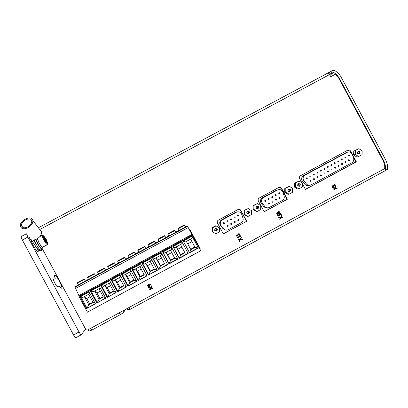 <?xml version="1.0" encoding="UTF-8"?>
<svg xmlns="http://www.w3.org/2000/svg" width="408" height="408" viewBox="0 0 408 408"><rect width="100%" height="100%" fill="white"/><g stroke="black" fill="none" stroke-linecap="round" stroke-linejoin="round"><path stroke-width="0.61" d="M335.07 188.292L334.06 190.271L333.78 189.756L334.55 188.266L332.887 188.093L332.607 187.578L334.81 187.818L335.764 185.921L336.044 186.436L335.294 187.864L336.896 188.017L337.171 188.532L335.034 188.297L334.045 190.245M281.341 214.684L280.898 214.924L280.679 214.511L278.593 215.643L279.444 215.71L278.817 216.056L277.96 215.985L277.72 215.536L280.439 214.067L280.214 213.654L280.658 213.41L281.341 214.684L280.893 214.914M240.812 236.676L240.363 236.915L240.144 236.502L238.048 237.64L238.904 237.711L238.267 238.058L237.41 237.986L237.17 237.538L239.899 236.059L239.68 235.645L240.123 235.401L240.812 236.676L240.358 236.91M151.2 284.968L149.573 285.049L149.67 286.125L148.798 286.763C147.324 286.217 147.232 285.493 148.527 284.59L150.955 284.519L151.2 284.968L149.573 285.049M358.831 148.691L353.726 151.123L353.629 155.004L356.913 157.049L358.637 156.524L355.322 154.454L355.419 150.542L358.831 148.691L362.146 150.761L362.049 154.678L358.637 156.524M289.298 186.308L284.799 188.404L284.692 192.306L288.007 194.361L289.083 194.183L285.743 192.112L285.85 188.17L289.298 186.308L292.638 188.379L292.531 192.316L289.083 194.183M248.197 208.539L244.061 210.441L243.948 214.358L247.279 216.413L247.972 216.444L244.616 214.368L244.729 210.416L248.197 208.539L251.547 210.615L251.44 214.567L247.972 216.444M189.934 230.714L190.373 230.479L200.389 249.074L199.981 249.293M42.274 248.666L85.757 329.348L86.511 330.016L87.746 329.929L129.086 307.469L130.157 309.325L128.336 309.682L126.302 308.983M328.063 72.945L38.383 227.756L328.063 72.945L329.593 74.557L330.75 76.704L335.57 74.129L338.716 78.137L383.398 161.226L384.662 165.041L384.759 168.555L385.239 170.692L130.331 309.223M246.697 221.264L240.868 210.431C240.2 209.411 239.287 209.085 238.124 209.462L218.351 220.136C217.255 220.881 216.964 221.86 217.474 223.084L223.314 233.927L246.697 221.264L223.252 233.82M287.436 199.191L281.622 188.394C280.944 187.359 280.026 187.042 278.863 187.435L259.233 198.038C258.147 198.773 257.856 199.752 258.361 200.971L264.185 211.788L287.436 199.191L264.124 211.681M302.41 183.779L305.449 189.429L356.357 161.849L352.298 154.3M351.91 153.587L350.574 151.103C349.891 150.062 348.968 149.746 347.805 150.159L300.512 175.721C299.426 176.455 299.14 177.429 299.645 178.648L301.838 182.718M216.118 225.889L215.72 225.772L212.267 227.639L212.155 231.566L215.888 233.82L212.522 231.739L212.634 227.776L216.118 225.889L219.484 227.97L219.371 231.933L215.888 233.82M257.407 203.556L253.19 205.505L253.082 209.416L256.403 211.471L257.188 211.456L253.832 209.381L253.944 205.433L257.407 203.556L260.758 205.632L260.651 209.584L257.188 211.456M299.09 181.009L294.505 183.156L294.403 187.053L297.712 189.108L298.88 188.879L295.545 186.808L295.647 182.871L299.09 181.009L302.425 183.08L302.323 187.017L298.88 188.879M150.934 288.242L149.894 290.256L149.614 289.736L150.404 288.216L148.706 288.053L148.425 287.533L150.674 287.762L151.659 285.83L151.944 286.35L151.169 287.803L152.806 287.951L153.087 288.471L150.94 288.226L149.894 290.256M242.255 239.384L242.531 239.899L240.404 239.664L239.394 241.669L239.114 241.148L239.894 239.644L238.211 239.476L237.935 238.955L240.164 239.19L241.133 237.272L241.409 237.793L240.649 239.236L242.265 239.384L242.546 239.904L240.419 239.669L239.384 241.653M280.959 217.663L279.939 219.657L279.659 219.137L280.434 217.637L278.761 217.469L278.48 216.954L280.699 217.189L281.663 215.281L281.938 215.796L281.183 217.234L282.795 217.382L283.075 217.903L280.934 217.663L279.924 219.637M279.536 213.608L278.108 214.368C276.655 214.215 276.369 213.552 277.246 212.384L278.674 211.63C280.128 211.772 280.418 212.435 279.536 213.608L277.741 214.424M239.083 233.493L239.766 234.758L239.333 235.008L239.114 234.59L237.017 235.727L237.874 235.799L237.237 236.145L236.38 236.074L236.14 235.625L238.874 234.146L238.649 233.733L239.093 233.488L239.782 234.763L239.333 234.998M335.447 185.324L335.009 185.564L334.784 185.15L332.719 186.272L333.565 186.344L332.938 186.686L332.092 186.614L331.852 186.17L334.545 184.707L334.325 184.299L334.764 184.059L335.447 185.324L335.004 185.553M341.42 77.632L385.035 158.717M385.371 170.284L387.478 169.861C387.88 166.275 387.243 162.889 385.56 159.691L340.507 76.036L338.064 73.032L335.009 70.655L332.194 70.564L328.134 72.925M26.663 234.115L27.861 237.068L79.014 331.979C80.08 333.887 80.84 334.82 81.284 334.779L85.496 329.251L84.227 326.512M39.734 249.619L41.381 250.818L41.453 249.563M31.156 239.756C31.125 240.939 31.911 243.03 33.512 246.029C35.603 249.66 37.082 251.461 37.954 251.44L39.398 250.665C38.541 250.68 37.062 248.875 34.971 245.244L36.567 247.585C37.781 249.329 38.607 250.135 39.035 249.997L39.877 249.543M57.635 286.748L59.119 285.804C60.364 287.538 61.205 288.313 61.644 288.145C63.296 287.564 55.962 273.941 54.616 275.089C54.244 275.39 54.443 276.548 55.218 278.567L53.683 279.414C52.724 279.725 56.875 287.431 57.63 286.748L57.62 286.758M330.036 75.378L333.56 72.272L329.603 74.572M333.56 72.272L336.411 74.394L338.997 77.637L383.688 160.706C385.162 163.496 385.718 166.454 385.366 169.58L387.478 169.861M88.077 329.751L88.612 330.75C88.658 331.199 89.704 331 91.744 330.164L120.258 314.67L123.675 312.497L125.139 309.616M84.762 327.507L84.482 327.369M42.167 247.972L42.106 249.212L40.754 249.936C39.897 249.951 38.428 248.146 36.337 244.514L34.277 239.955M46.742 241.618L45.89 239.562L44.579 237.609L44.12 237.696L46.288 241.72L46.742 241.618M47.456 244.616C46.787 244.586 45.625 243.097 43.962 240.144C42.539 237.405 41.993 235.783 42.315 235.283C43.58 235.814 41.657 233.56 44.599 239.833C42.325 234.447 42.865 234.335 46.247 239.491C48.542 244.866 48.001 244.984 44.61 239.828C48.802 246.549 47.598 243.097 47.456 244.616L42.59 247.228C41.902 247.207 40.723 245.718 39.056 242.77L37.368 238.711M42.937 247.039L42.809 247.625C42.06 247.605 40.78 245.993 38.969 242.786L37.24 238.787M42.809 247.625L41.596 248.278C40.836 248.263 39.556 246.651 37.745 243.443L36.006 239.414M42.106 249.212C41.213 249.196 39.693 247.284 37.546 243.489L35.741 239.522M31.263 239.802L34.971 245.244M33.328 240.077L36.337 244.514M21.323 236.492L21.267 236.507C20.986 236.89 21.349 238.058 22.358 240.011L73.532 334.958C74.603 336.865 75.373 337.793 75.832 337.742L75.873 337.702M59.119 285.804L57.406 286.732M39.535 249.727L39.398 250.665M45.298 242.388L45.946 242.041M44.151 240.496L44.788 240.154M45.125 239.975L45.89 239.562M43.095 238.405L43.743 238.058M44.176 237.823L44.579 237.609M29.31 237.466C30.279 240.276 32.783 240.796 36.817 239.027C40.117 237.023 41.698 234.656 41.575 231.933L39.821 229.638M27.749 226.914C30.498 225.247 31.834 223.293 31.753 221.059C31.258 216.016 20.522 220.866 21.542 225.67C22.318 227.975 24.383 228.388 27.749 226.914M27.994 227.715C31.355 225.68 32.987 223.293 32.89 220.565C32.283 214.389 19.161 220.32 20.41 226.2C21.359 229.016 23.888 229.52 27.994 227.715M41.223 250.849L41.29 250.328M40.739 250.619L41.182 250.451L41.32 249.635M39.841 249.563L41.182 250.451M329.246 72.333L330.261 74.22M190.352 230.489L200.389 249.074M200.282 248.931L199.9 249.14M238.736 209.304L240.669 210.441L246.483 221.238M225.043 229.888L222.957 228.562L223.543 228.745L221.059 225.599C219.708 223.339 220.101 221.437 222.233 219.897L236.706 212.094C239.042 211.426 240.72 212.196 241.735 214.414L242.995 218.214C243.484 220.157 242.888 221.671 241.204 222.753L227.746 229.979C226.088 230.454 224.686 230.046 223.543 228.745M237.686 211.839L235.61 212.277L221.666 219.815C219.555 221.34 219.167 223.217 220.504 225.456L222.957 228.562M279.062 187.359L281.306 188.465L287.105 199.231M267.388 207.851L265.639 207.789L264.103 206.938L263.706 206.504L264.772 206.423L262.298 203.286C260.947 201.032 261.334 199.135 263.461 197.605L277.787 189.873C280.133 189.164 281.821 189.929 282.856 192.163L284.111 195.952C284.6 197.89 284.009 199.4 282.336 200.471L269.056 207.626C267.373 208.151 265.945 207.749 264.772 206.423M277.848 189.847L276.277 190.286L262.41 197.783C260.309 199.298 259.927 201.169 261.263 203.403L263.706 206.504M347.718 150.2L350.064 151.286L350.691 152.454M353.308 157.315L355.827 162.001L356.357 161.849M355.827 162.001L305.393 189.322M309.131 185.39C307.459 185.946 306.025 185.558 304.847 184.227L306.367 183.891L303.909 180.764C302.563 178.515 302.945 176.628 305.056 175.103L347.29 152.276C349.636 151.531 351.329 152.281 352.379 154.535L353.634 158.304C354.124 160.232 353.542 161.726 351.88 162.792L310.707 185.069C309.009 185.63 307.566 185.237 306.367 183.891M345.918 152.755L303.547 175.542C301.461 177.046 301.084 178.913 302.415 181.137L304.847 184.227M348.544 155.096L349.345 155.371L349.054 156.136L348.305 155.856L348.544 155.096M345.051 156.983L345.851 157.264L345.561 158.024L344.811 157.748L345.051 156.983M341.557 158.875L342.292 159.044L342.174 159.854L341.312 159.64L341.557 158.875M338.059 160.767L338.859 161.048L338.564 161.813L337.814 161.532L338.059 160.767M334.56 162.659L335.361 162.94L335.065 163.705L334.315 163.424L334.56 162.659M331.056 164.557L331.791 164.725L331.673 165.536L330.883 165.424L331.056 164.557M327.553 166.449L328.353 166.734L328.058 167.494L327.313 167.214L327.553 166.449M324.049 168.346L324.85 168.631L324.554 169.391L323.804 169.111L324.049 168.346M320.54 170.243L321.346 170.529L321.045 171.289L320.3 171.008L320.54 170.243M317.031 172.14L317.771 172.314L317.648 173.125L316.858 173.012L317.031 172.14M313.522 174.043L314.328 174.323L314.027 175.088L313.278 174.803L313.522 174.043M310.009 175.94L310.055 175.919C310.891 175.981 311.044 176.338 310.514 176.985L309.769 176.705L310.009 175.94M306.5 177.842L306.546 177.822C307.377 177.883 307.53 178.24 307 178.888L306.255 178.602L306.5 177.842M348.748 159.661L349.549 159.946L349.248 160.706L348.509 160.421L348.748 159.661M345.255 161.553L345.994 161.726L345.867 162.537L345.076 162.42L345.255 161.553M341.756 163.445L342.496 163.618L342.368 164.429L341.583 164.312L341.756 163.445M338.257 165.342L339.063 165.628L338.757 166.388L338.018 166.102L338.257 165.342M334.759 167.234L335.498 167.407L335.371 168.218L334.58 168.101L334.759 167.234M331.255 169.131L332 169.305L331.867 170.116L331.077 169.998L331.255 169.131M327.752 171.029L327.803 171.003C328.634 171.074 328.787 171.431 328.251 172.074L327.507 171.788L327.752 171.029M324.248 172.926L324.299 172.9C325.13 172.972 325.278 173.329 324.748 173.971L324.003 173.686L324.248 172.926M320.739 174.823L320.79 174.797C321.626 174.869 321.774 175.226 321.239 175.874L320.494 175.583L320.739 174.823M317.23 176.725L317.281 176.7C318.118 176.771 318.265 177.128 317.73 177.771L316.985 177.48L317.23 176.725M313.721 178.622L313.772 178.597C314.609 178.673 314.757 179.03 314.216 179.673L313.477 179.382L313.721 178.622M310.207 180.525L310.264 180.499C311.095 180.576 311.243 180.933 310.707 181.575L309.963 181.285L310.207 180.525M279.011 192.719L279.062 192.693C279.898 192.77 280.046 193.127 279.505 193.769L278.761 193.484L279.011 192.719M275.482 194.631L275.533 194.606C276.369 194.677 276.517 195.039 275.976 195.682L275.232 195.391L275.482 194.631M271.947 196.539L272.003 196.513C272.84 196.59 272.988 196.947 272.447 197.594L271.702 197.304L271.947 196.539M268.413 198.451L268.469 198.426C269.305 198.502 269.453 198.859 268.913 199.507L268.168 199.211L268.413 198.451M264.879 200.364L264.935 200.338C265.771 200.415 265.919 200.777 265.373 201.419L264.629 201.124L264.879 200.364M279.205 197.314L279.266 197.288C280.102 197.375 280.245 197.732 279.694 198.37L278.955 198.074L279.205 197.314M275.675 199.226L275.737 199.201C276.573 199.282 276.716 199.645 276.165 200.282L275.425 199.986L275.675 199.226M272.141 201.139L272.202 201.108C273.039 201.2 273.181 201.557 272.631 202.195L271.891 201.899L272.141 201.139M268.607 203.051L268.673 203.021C269.51 203.113 269.652 203.475 269.096 204.107L268.357 203.811L268.607 203.051M237.869 214.975L237.93 214.945C238.772 215.036 238.915 215.399 238.359 216.036L237.619 215.735L237.869 214.975M237.609 215.271L237.594 215.669M234.32 216.898L234.386 216.867C235.222 216.959 235.365 217.321 234.809 217.954L234.07 217.653L234.32 216.898M234.095 217.112L234.059 217.637M230.77 218.816L230.831 218.79C231.673 218.882 231.815 219.244 231.254 219.876L230.515 219.575L230.77 218.816M230.591 218.969L230.525 219.591M227.215 220.738L227.281 220.708C228.123 220.804 228.261 221.167 227.7 221.799L226.96 221.498L227.215 220.738M227.083 220.835L226.981 221.534M223.661 222.666L223.727 222.63C224.568 222.727 224.706 223.094 224.145 223.727L223.406 223.421L223.661 222.666M223.584 222.712L223.431 223.472M238.063 219.586L238.134 219.555C238.971 219.657 239.108 220.024 238.542 220.651L237.808 220.34L238.063 219.586M237.808 219.856L237.767 220.228M234.513 221.508L234.585 221.478C235.421 221.58 235.559 221.947 234.988 222.574L234.258 222.263L234.513 221.508M234.304 221.697L234.233 222.202M230.959 223.431L231.035 223.4C231.871 223.507 232.004 223.87 231.433 224.497L230.704 224.186L230.959 223.431M230.8 223.559L230.688 224.155M227.404 225.354L227.48 225.323C228.322 225.43 228.454 225.797 227.878 226.42L227.149 226.109L227.404 225.354M227.302 225.43L227.144 226.093M212.155 231.566L212.522 231.739M212.267 227.639L212.634 227.776M216.699 231.142C217.867 229.398 217.408 228.541 215.312 228.567C214.139 230.306 214.603 231.168 216.699 231.142M243.948 214.358L244.616 214.368M244.061 210.441L244.729 210.416M248.778 213.777C249.941 212.043 249.477 211.186 247.391 211.206C246.228 212.945 246.687 213.802 248.778 213.777M253.082 209.416L253.832 209.381M253.19 205.505L253.944 205.433M257.989 208.794C259.151 207.055 258.687 206.198 256.606 206.224C255.444 207.958 255.903 208.814 257.989 208.794M284.692 192.306L285.743 192.112M284.799 188.404L285.85 188.17M289.879 191.525C291.037 189.796 290.578 188.945 288.502 188.965C287.344 190.694 287.803 191.546 289.879 191.525M294.403 187.053L295.545 186.808M294.505 183.156L295.647 182.871M299.676 186.226C300.829 184.498 300.37 183.646 298.294 183.661C297.141 185.39 297.6 186.247 299.676 186.226M353.629 155.004L355.322 154.454M353.726 151.123L355.419 150.542M359.423 153.882C360.565 152.169 360.106 151.317 358.046 151.332C356.903 153.051 357.362 153.898 359.423 153.882M215.368 230.811L216.169 230.704C216.939 230.051 216.949 229.388 216.194 228.72M216.531 230.857C217.464 229.592 217.153 228.898 215.587 228.771C214.475 229.99 214.736 230.709 216.373 230.928L216.531 230.857M247.733 213.588L247.962 213.496C248.804 212.685 248.722 211.987 247.712 211.4M248.594 213.501C249.528 212.226 249.206 211.538 247.636 211.431C246.549 212.67 246.825 213.379 248.462 213.562L248.594 213.501M257.672 208.575L257.8 208.514C258.733 207.239 258.412 206.55 256.836 206.448C255.76 207.692 256.04 208.401 257.672 208.575L257.091 208.554C257.938 207.733 257.846 207.035 256.821 206.453M288.844 191.352C289.532 190.526 289.4 189.858 288.446 189.353M289.68 191.26C290.608 189.975 290.282 189.292 288.706 189.2C287.65 190.459 287.941 191.158 289.573 191.311L289.68 191.26M298.615 186.048C299.227 185.232 299.079 184.584 298.177 184.105M299.472 185.961C300.395 184.676 300.069 183.993 298.493 183.906C297.447 185.166 297.738 185.864 299.365 186.012L299.472 185.961M358.117 153.622L357.632 152.153M359.193 153.632C360.106 152.342 359.774 151.664 358.199 151.597C357.184 152.867 357.49 153.561 359.106 153.673L359.193 153.632M149.894 290.241L149.619 289.726M148.436 287.533L148.706 288.053L150.404 288.216M151.939 286.345L151.169 287.803M153.076 288.456L150.94 288.226M149.716 286.008L148.334 286.707L147.66 286.079L147.645 285.304M148.124 285.478L148.604 285.085L149.226 285.855M148.395 285.166L148.599 285.1C149.394 285.391 149.44 285.773 148.742 286.258L148.395 285.166M238.211 239.471L239.894 239.644M241.128 237.283L241.409 237.793L240.649 239.236M238.032 237.635L240.144 236.502M238.884 237.711L238.267 238.058M238.257 238.053L237.41 237.981M240.113 235.406L240.796 236.671M278.486 216.954L280.699 217.189M281.653 215.296L281.938 215.796L281.183 217.234M281.163 217.229L282.795 217.382M282.775 217.382L283.05 217.898M278.593 215.643L280.679 214.511M278.572 215.638L279.444 215.71M279.424 215.71L278.797 216.051M280.643 213.42L281.321 214.684M279.301 213.165L277.828 213.914L277.185 213.333L278.955 212.078L279.551 212.425L279.301 213.165M277.746 213.919L277.465 212.833L279.006 212.078M278.995 211.574C280.199 211.987 280.373 212.665 279.516 213.608M237.017 235.727L239.114 234.59M237.854 235.799L237.237 236.145M237.226 236.14L236.38 236.069M332.612 187.588L334.81 187.818M335.748 185.951L336.044 186.436M336.008 186.441L335.294 187.864M335.259 187.869L336.896 188.017M336.86 188.022L337.135 188.527M332.719 186.272L334.784 185.15M332.683 186.278L333.565 186.344M333.535 186.349L332.918 186.686M334.739 184.074L335.412 185.329M85.374 281.066L78.351 284.891L77.449 283.213M95.472 275.619L88.475 279.424L87.572 277.751M105.555 270.178L98.578 273.967L97.675 272.294M115.627 264.741L108.666 268.52L107.768 266.847M125.684 259.315L118.743 263.078L117.846 261.406M135.726 253.893L128.806 257.647L127.903 255.974M145.758 248.477L138.847 252.221L137.95 250.553M155.774 243.071L148.879 246.804L147.982 245.137M165.781 237.67L158.896 241.393L157.998 239.731M175.772 232.279L168.897 235.992L167.999 234.33M185.752 226.894L178.882 230.602L177.985 228.939M77.51 285.212L75.011 287.084L78.887 295.545L78.958 296.478L87.419 312.176L200.756 250.736L187.558 226.323L187.206 225.991L185.706 226.802L187.206 225.991M190.827 249.635L189.557 252.812L198.421 248.013L195.09 247.355L194.856 246.983L190.648 249.263L190.827 249.635L195.075 247.335M189.49 252.552L198.242 247.814M179.311 258.366L188.19 253.557L181.749 241.597L172.864 246.396L179.311 258.366L179.306 258.07L188.062 253.327L184.962 252.843L180.514 244.586L176.307 246.881L177.684 249.324L181.851 247.07M169.05 263.925L177.939 259.111L171.493 247.141L162.598 251.95L169.05 263.925L169.075 263.614L177.817 258.881M158.773 269.494L167.673 264.67L161.221 252.695L152.317 257.509L158.773 269.494L167.55 264.44M148.481 275.069L157.396 270.239L150.94 258.254L142.02 263.078L148.481 275.069L157.274 270.009M138.174 280.653L147.104 275.818L140.643 263.823L131.708 268.653L138.174 280.653L146.977 275.589M127.852 286.248L136.792 281.403L130.325 269.397L121.385 274.237L127.852 286.248L136.67 281.173M117.519 291.848L126.47 286.997L119.998 274.982L111.042 279.827L117.519 291.848L126.347 286.763M107.166 297.452L116.132 292.597L109.655 280.577L100.689 285.427L107.166 297.452L116.01 292.368M96.803 303.073L105.779 298.207L99.297 286.176L90.316 291.037L96.803 303.073L105.657 297.973M184.753 252.455L180.617 254.694L180.688 255.127L184.946 252.817M180.688 255.127L179.306 258.07M177.786 258.825L174.818 258.335L170.365 250.073L166.194 252.348L167.611 254.776L171.707 252.562M174.609 257.948L170.575 260.136L170.539 260.62L174.803 258.315M170.539 260.62L169.106 263.599M167.494 264.338L164.659 263.838L160.206 255.571M164.45 263.451L160.512 265.582L160.375 266.128L164.643 263.813M160.375 266.128L158.896 269.132M157.187 269.851L154.484 269.346L150.027 261.074M154.275 268.959L150.44 271.04L150.2 271.641L154.474 269.326M150.2 271.641L148.665 274.671M146.865 275.375L144.299 274.865L139.837 266.587M144.09 274.477L140.352 276.502L140.005 277.16L144.284 274.844M140.005 277.16L138.424 280.22M136.522 280.898L134.094 280.393L129.632 272.105L125.593 274.309L127.179 276.655L130.978 274.599M133.885 280L130.254 281.969L129.8 282.688L134.084 280.367M129.8 282.688L128.168 285.779M126.169 286.431L123.879 285.926L119.411 277.634L115.408 279.822L117.035 282.142L120.758 280.128M123.67 285.534L120.136 287.451L119.58 288.226L123.869 285.901M119.58 288.226L117.897 291.343M115.796 291.965L113.648 291.465L109.181 283.167L105.208 285.335L106.876 287.64L110.527 285.666M113.439 291.077L110.007 292.934L109.344 293.77L113.638 291.445M109.344 293.77L107.61 296.917M105.402 297.509L103.408 297.014L98.93 288.711M103.193 296.626L99.863 298.432L99.093 299.319L103.392 296.993M99.093 299.319L97.308 302.496M190.837 249.66L186.395 241.403L187.746 243.882L191.964 241.597L190.643 239.124L195.09 247.355M156.055 257.815L157.524 260.233L161.542 258.06M150.037 261.089L145.911 263.303L147.426 265.7L151.368 263.563M139.847 266.603L135.757 268.796L137.307 271.172L141.178 269.076M98.94 288.726L94.982 290.848L96.701 293.143L100.276 291.21M183.207 240.807L185.023 242.148L192.02 238.364L191.893 236.11M173.023 246.315L174.854 247.646L181.861 243.856L181.718 241.613M162.817 251.833L164.669 253.154L171.686 249.359L171.513 247.182M154.469 258.672L161.497 254.873L161.308 252.868L152.811 257.463L154.469 258.672M142.367 262.89L144.259 264.195L151.297 260.391L151.108 258.57M132.121 268.428L134.033 269.729L141.076 265.914L140.903 264.302M121.859 273.977L123.787 275.267L130.846 271.447L130.682 270.055M111.588 279.536L113.531 280.816L120.6 276.991L120.452 275.828M101.296 285.1L103.265 286.37L110.338 282.54L110.216 281.612M90.989 290.669L92.978 291.934L100.062 288.099L99.965 287.416M189.557 252.812L183.121 240.853L191.984 236.059L198.421 248.013M86.419 308.693L95.416 303.822L88.929 291.786L79.932 296.652L86.419 308.693L95.288 303.593M94.998 303.052L93.146 302.573L88.669 294.265M92.937 302.18L89.704 303.929L88.827 304.883L93.131 302.547M88.827 304.883L86.991 308.086M88.679 294.28L84.752 296.381L86.516 298.656L90.015 296.764M80.672 296.249L82.676 297.503L89.775 293.663L89.709 293.24M78.887 295.545L191.949 234.421M75.699 288.38L188.246 227.603M191.959 241.602L194.856 246.983M187.751 243.877L190.648 249.263M177.715 249.308L180.617 254.694M167.668 254.745L170.575 260.136M157.61 260.187L160.512 265.582M147.533 265.639L150.44 271.04M137.445 271.101L140.352 276.502M127.342 276.568L130.254 281.969M117.224 282.04L120.136 287.451M107.09 287.523L110.007 292.934M96.946 293.015L99.863 298.432M86.787 298.513L89.704 303.929M176.256 246.891L180.703 255.148M166.102 252.384L170.549 260.646M155.933 257.882L160.385 266.149M145.753 263.39L150.21 271.662M135.553 268.903L140.015 277.185M125.343 274.426L129.81 282.713M115.117 279.959L119.585 288.252M104.876 285.498L109.349 293.796M94.625 291.042L99.098 299.345M84.354 296.596L88.832 304.909M191.959 236.074L198.273 247.799M183.146 240.842L189.46 252.572M172.956 246.35L179.275 258.091M162.751 251.869L169.075 263.614M152.531 257.392L158.865 269.153M142.295 262.925L148.634 274.691M132.049 268.469L138.394 280.24M121.788 274.018L128.132 285.799M111.511 279.577L117.861 291.363M101.22 285.141L107.574 296.937M90.913 290.715L97.272 302.517M80.59 296.295L86.955 308.106M178.582 228.087L183.753 225.313L178.582 228.087M168.596 233.478L173.772 230.699L168.596 233.478M158.595 238.874L163.776 236.089L158.595 238.874M148.578 244.28L153.77 241.49L148.578 244.28M138.552 249.691L143.749 246.896L138.552 249.691M128.51 255.112L133.717 252.312L128.51 255.112M118.453 260.539L123.67 257.734L118.453 260.539M108.38 265.97L113.608 263.16L108.38 265.97M98.297 271.412L103.535 268.597L98.297 271.412M88.199 276.864L93.447 274.038L88.199 276.864M78.086 282.321L83.349 279.49L78.086 282.321M384.759 168.555L129.086 307.469M329.593 74.557L39.729 229.52M331.005 71.201L332.025 73.093M122.869 310.85L123.721 312.431M119.258 312.809L120.258 314.67M90.744 328.302L91.744 330.164M37.791 246.927L36.567 247.585M79.014 331.979L73.532 334.958M27.861 237.068L22.358 240.011M383.194 160.829L383.688 160.706M338.895 78.474L339.288 78.157M329.455 72.139L330.47 74.032M281.306 188.465L281.622 188.394M350.064 151.286L350.574 151.103M302.415 181.137L303.909 180.764M303.547 175.542L305.056 175.103M345.076 153.087L347.06 152.388M261.263 203.403L262.298 203.286M262.41 197.783L263.461 197.605M276.277 190.286L277.486 190.016M220.504 225.456L221.059 225.599M221.666 219.815L222.233 219.897M235.61 212.277L236.344 212.267M77.367 283.218L84.451 279.358M87.485 277.761L94.641 273.895M97.583 272.309L104.637 268.469M107.671 266.868L114.704 263.033M117.739 261.431L124.761 257.606M127.801 256L134.808 252.19M137.843 250.583L144.84 246.774M147.869 245.167L154.861 241.368M157.886 239.761L164.863 235.972M167.887 234.365L174.859 230.581M177.878 228.975L184.839 225.196M186.41 241.414L190.643 239.124M156.065 257.831L160.211 255.587M183.411 240.914L191.872 236.339M173.227 246.422L181.698 241.842M163.027 251.94L171.508 247.35M142.581 262.992L151.031 258.422M132.34 268.53L140.734 263.991M122.079 274.079L130.417 269.571M111.807 279.633L120.09 275.155M101.521 285.197L109.747 280.75M91.219 290.771L99.394 286.35M85.333 280.99L88.419 279.322L85.333 280.99M95.426 275.538L98.522 273.87L95.426 275.538M105.514 270.096L108.615 268.418L105.514 270.096M115.581 264.659L118.692 262.981L115.581 264.659M125.638 259.228L128.749 257.55L125.638 259.228M135.68 253.807L138.796 252.124L135.68 253.807M145.712 248.395L148.828 246.713L145.712 248.395M155.729 242.984L158.845 241.301L155.729 242.984M165.735 237.584L168.846 235.906L165.735 237.584M175.726 232.193L178.837 230.515L175.726 232.193M80.901 296.346L89.021 291.955M78.958 296.478L192.367 235.161M78.693 295.713L191.989 234.467M75.011 287.084L187.558 226.323M178.056 228.368L184.345 224.976L178.056 228.368M168.071 233.759L174.364 230.362L168.071 233.759M158.069 239.159L164.373 235.758L158.069 239.159M148.053 244.56L154.367 241.159L148.053 244.56M138.026 249.976L144.345 246.565L138.026 249.976M127.979 255.393L134.309 251.981L127.979 255.393M117.922 260.824L124.261 257.402L117.922 260.824M107.855 266.256L114.199 262.834L107.855 266.256M97.767 271.702L104.122 268.27L97.767 271.702M87.669 277.149L94.034 273.717L87.669 277.149M77.556 282.606L83.926 279.169L77.556 282.606M122.803 310.886L123.675 312.497M42.315 235.283L39.846 236.604M81.284 334.779L75.832 337.742M26.393 233.774L21.267 236.507M23.001 227.526L21.542 225.67M41.575 231.933L32.89 220.565M385.239 170.692L130.315 309.239M345.306 152.975L347.29 152.276M276.568 190.143L277.787 189.873M272.182 197.635L272.447 197.594M268.632 199.543L268.913 199.507M265.083 201.455L265.373 201.419M279.424 198.41L279.694 198.37M275.879 200.318L276.165 200.282M272.33 202.23L272.631 202.195M268.78 204.138L269.096 204.107M235.967 212.104L236.706 212.094M237.889 216.016L238.359 216.036M234.304 217.918L234.809 217.954M230.719 219.815L231.254 219.876M227.123 221.707L227.7 221.799M223.528 223.594L224.145 223.727M238.017 220.59L238.542 220.651M234.432 222.488L234.988 222.574M230.846 224.38L231.433 224.497M227.256 226.267L227.878 226.42M216.011 230.775L216.373 230.928M247.829 213.557L248.462 213.562M289.129 191.393L289.573 191.311M298.977 186.094L299.365 186.012M77.428 283.178C77.882 282.474 76.072 283.346 79.912 281.26C85.267 278.536 83.614 278.965 84.471 279.393L85.394 281.107M87.552 277.715C88.001 277.012 86.195 277.884 90.025 275.798C95.355 273.09 93.713 273.513 94.569 273.947L95.492 275.66M97.655 272.258C98.104 271.555 96.303 272.427 100.128 270.346C105.432 267.658 103.8 268.071 104.657 268.505L105.575 270.218M107.748 266.812C108.191 266.113 106.396 266.975 110.216 264.899C115.495 262.227 113.878 262.635 114.724 263.073L115.648 264.782M118.065 260.727L124.108 257.453L124.782 257.647L125.705 259.355M128.122 255.301L134.15 252.032L134.829 252.226L135.747 253.934M137.929 250.517C138.414 249.793 136.542 250.716 140.26 248.691C145.692 245.932 143.993 246.386 144.86 246.809L145.778 248.518M147.961 245.101C148.446 244.382 146.574 245.3 150.292 243.275C155.652 240.557 154.01 240.975 154.877 241.409L155.8 243.112M157.978 239.695C158.457 238.976 156.59 239.889 160.319 237.864C165.638 235.171 164.021 235.574 164.883 236.008L165.801 237.711M167.979 234.294C168.448 233.585 166.597 234.483 170.376 232.433C175.624 229.781 174.012 230.183 174.879 230.617L175.797 232.32M177.97 228.903C178.408 228.21 176.633 229.061 180.377 227.037C185.579 224.41 183.998 224.793 184.855 225.231L185.773 226.935M127.979 255.408L127.883 255.938M117.917 260.839L117.825 261.37"/></g></svg>
